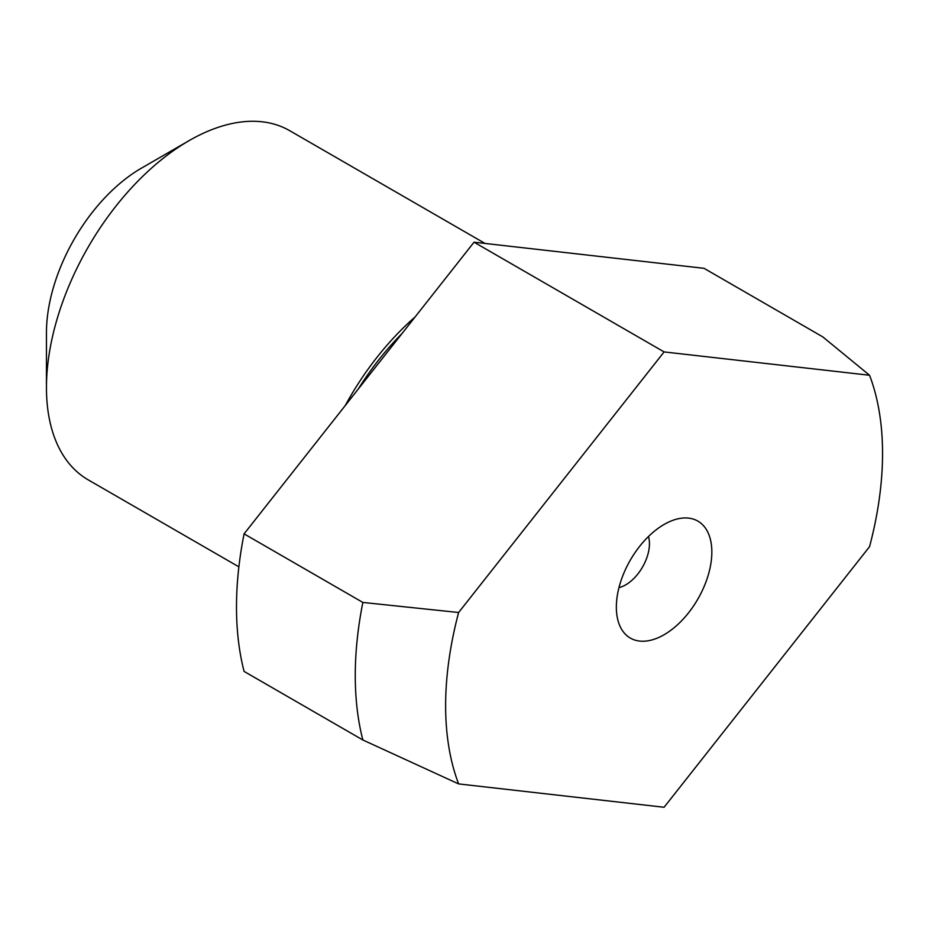 <?xml version="1.0" encoding="UTF-8"?>
<svg xmlns="http://www.w3.org/2000/svg" width="929" height="929" viewBox="0 0 929 929"><rect width="100%" height="100%" fill="white"/><g stroke="black" fill="none" stroke-linecap="round" stroke-linejoin="round"><path stroke-width="1.39" d="M618.969 587.616A33.595 19.393 120 0 0 625.693 584.852A33.595 19.393 120 0 0 648.477 536.497M664.096 524.455A67.527 38.983 120 0 0 618.888 623.44A67.527 38.983 120 0 0 664.096 634.728A67.527 38.983 120 0 0 711.196 561.383A67.527 38.983 120 0 0 679.459 518.51A67.527 38.983 120 0 0 664.096 524.455M485.008 243.433L289.767 130.722A201.57 116.38 120 0 0 188.982 140.697L141.475 168.137A134.38 77.583 120 0 0 46.45 332.721L46.45 387.579A201.57 116.38 120 0 0 88.197 479.852L238.881 566.853M244.083 533.861A335.95 193.964 120 0 0 244.083 671.412L362.856 739.983L458.624 783.913L664.096 807.266L869.556 546.67A308.951 178.368 120 0 0 869.556 375.258L664.096 351.917L458.624 612.501L362.856 602.433L244.083 533.861L474.045 242.19L704.019 268.318L822.792 336.89L869.556 375.258M664.096 351.917L474.045 242.19M458.624 612.501A308.951 178.368 120 0 0 458.624 783.913M141.475 168.137L188.982 140.709A201.57 116.38 120 0 0 188.982 140.709A201.57 116.38 120 0 0 46.45 387.579M415.031 317.033A201.57 116.38 120 0 0 345.251 405.543M402.025 333.534A196.53 113.466 120 0 0 358.269 389.042M362.856 602.433A335.95 193.964 120 0 0 362.856 739.983"/></g></svg>
